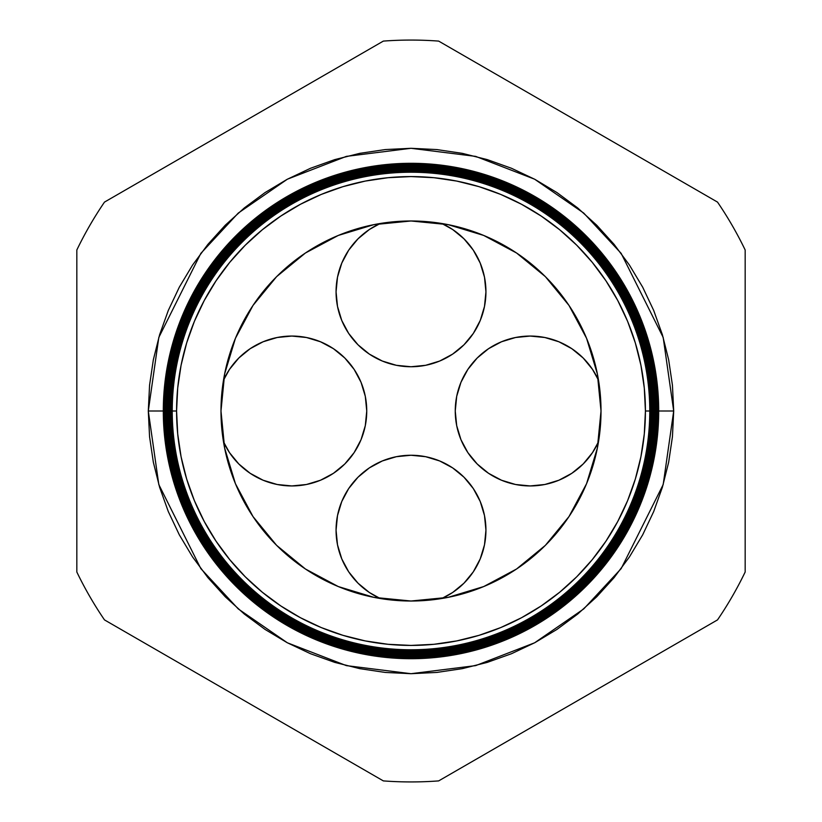<?xml version="1.0" encoding="UTF-8"?>
<svg xmlns="http://www.w3.org/2000/svg" width="822" height="822" viewBox="0 0 822 822"><rect width="100%" height="100%" fill="white"/><g stroke="black" fill="none" stroke-linecap="round" stroke-linejoin="round"><path stroke-width="1.23" d="M336.064 530.19A74.936 74.936 0 0 1 411 455.254A74.936 74.936 0 0 1 485.936 530.19L484.497 515.569L480.233 501.512L473.308 488.556L463.988 477.202L452.634 467.882L439.678 460.957L425.621 456.693L411 455.254L396.379 456.693L382.322 460.957L369.366 467.882L358.012 477.202L348.692 488.556L341.767 501.512L337.503 515.569L336.064 530.19L337.503 544.811L341.767 558.868L348.692 571.824L358.012 583.178L369.366 592.498L380.206 598.508A74.936 74.936 0 0 1 336.064 530.19M455.254 411A74.936 74.936 0 0 1 598.508 380.206L592.498 369.366L583.178 358.012L571.824 348.692L558.868 341.767L544.811 337.503L530.19 336.064L515.569 337.503L501.512 341.767L488.556 348.692L477.202 358.012L467.882 369.366L460.957 382.322L456.693 396.379L455.254 411L456.693 425.621L460.957 439.678L467.882 452.634L477.202 463.988L488.556 473.308L501.512 480.233L515.569 484.497L530.19 485.936L544.811 484.497L558.868 480.233L571.824 473.308L583.178 463.988L592.498 452.634L598.508 441.794A74.936 74.936 0 0 1 455.254 411M336.064 291.81A74.936 74.936 0 0 1 380.206 223.492L369.366 229.502L358.012 238.822L348.692 250.176L341.767 263.132L337.503 277.189L336.064 291.81L337.503 306.431L341.767 320.488L348.692 333.444L358.012 344.798L369.366 354.118L382.322 361.043L396.379 365.307L411 366.746L425.621 365.307L439.678 361.043L452.634 354.118L463.988 344.798L473.308 333.444L480.233 320.488L484.497 306.431L485.936 291.81L484.497 277.189L480.233 263.132L473.308 250.176L463.988 238.822L452.634 229.502L441.794 223.492A74.936 74.936 0 0 1 411 366.746A74.936 74.936 0 0 1 336.064 291.81M223.492 380.206A74.936 74.936 0 0 1 366.746 411L365.307 396.379L361.043 382.322L354.118 369.366L344.798 358.012L333.444 348.692L320.488 341.767L306.431 337.503L291.81 336.064L277.189 337.503L263.132 341.767L250.176 348.692L238.822 358.012L229.502 369.366L223.492 380.206M441.794 598.508L452.634 592.498L463.988 583.178L473.308 571.824L480.233 558.868L484.497 544.811L485.936 530.19A74.936 74.936 0 0 1 441.794 598.508M223.492 441.794L229.502 452.634L238.822 463.988L250.176 473.308L263.132 480.233L277.189 484.497L291.81 485.936L306.431 484.497L320.488 480.233L333.444 473.308L344.798 463.988L354.118 452.634L361.043 439.678L365.307 425.621L366.746 411A74.936 74.936 0 0 1 223.492 441.794M165.479 411L148.299 411L158.81 337.441L200.835 253.382L238.267 213.073L287.371 179.206L346.339 156.386L411 148.299L475.661 156.386L534.629 179.206L583.733 213.073L621.165 253.382L663.19 337.441L673.701 411L658.206 411A247.206 247.206 0 0 1 411 658.206A247.206 247.206 0 0 1 163.794 411L163.342 411A247.658 247.658 0 0 0 411 658.658A247.658 247.658 0 0 0 658.658 411A247.699 247.699 0 0 1 411 658.699A247.699 247.699 0 0 1 163.301 411A247.699 247.699 0 0 0 411 658.699A247.699 247.699 0 0 0 658.699 411L658.658 411A247.658 247.658 0 0 1 411 658.658A247.658 247.658 0 0 1 163.342 411L163.301 411A247.658 247.658 0 0 1 411 163.342A247.658 247.658 0 0 1 658.658 411A247.699 247.699 0 0 0 411 163.301A247.699 247.699 0 0 0 163.301 411L163.342 411A247.699 247.699 0 0 1 411 163.301A247.699 247.699 0 0 1 658.699 411L658.699 411A247.658 247.658 0 0 0 411 163.342A247.658 247.658 0 0 0 163.342 411L163.794 411A247.206 247.206 0 0 0 411 658.206A247.206 247.206 0 0 0 658.206 411L657.723 411A246.723 246.723 0 0 1 411 657.723A246.723 246.723 0 0 1 164.277 411L163.845 411A247.155 247.155 0 0 0 411 658.155A247.155 247.155 0 0 0 658.155 411A247.155 247.155 0 0 1 411 658.155A247.155 247.155 0 0 1 163.845 411L163.845 411A247.155 247.155 0 0 1 411 163.845A247.155 247.155 0 0 1 658.155 411L658.206 411A247.206 247.206 0 0 0 411 163.794A247.206 247.206 0 0 0 163.794 411A247.206 247.206 0 0 1 411 163.794A247.206 247.206 0 0 1 658.206 411L658.658 411M649.976 411A238.976 238.976 0 0 1 411 649.976A238.976 238.976 0 0 1 172.024 411L171.911 411A239.089 239.089 0 0 0 411 650.089A239.089 239.089 0 0 0 650.089 411L645.424 411A234.424 234.424 0 0 1 411 645.424A234.424 234.424 0 0 1 176.576 411L172.23 411A238.77 238.77 0 0 0 411 649.77A238.77 238.77 0 0 0 649.77 411A238.77 238.77 0 0 1 411 649.77A238.77 238.77 0 0 1 172.23 411L172.024 411A238.976 238.976 0 0 0 411 649.976A238.976 238.976 0 0 0 649.976 411A238.976 238.976 0 0 0 411 172.024A238.976 238.976 0 0 0 172.024 411L172.23 411A238.77 238.77 0 0 1 411 172.23A238.77 238.77 0 0 1 649.77 411L650.089 411A239.089 239.089 0 0 1 411 650.089A239.089 239.089 0 0 1 171.911 411L171.408 411A239.592 239.592 0 0 0 411 650.592A239.592 239.592 0 0 0 650.592 411L650.459 411A239.459 239.459 0 0 1 411 650.459A239.459 239.459 0 0 1 171.541 411A239.459 239.459 0 0 0 411 650.459A239.459 239.459 0 0 0 650.459 411L650.459 411A239.459 239.459 0 0 0 411 171.541A239.459 239.459 0 0 0 171.541 411L171.911 411A239.089 239.089 0 0 1 411 171.911A239.089 239.089 0 0 1 650.089 411A239.089 239.089 0 0 0 411 171.911A239.089 239.089 0 0 0 171.911 411L172.024 411A238.976 238.976 0 0 1 411 172.024A238.976 238.976 0 0 1 649.976 411M650.942 411A239.942 239.942 0 0 1 411 650.942A239.942 239.942 0 0 1 171.058 411L170.904 411A240.096 240.096 0 0 0 411 651.096A240.096 240.096 0 0 0 651.096 411L650.592 411A239.592 239.592 0 0 1 411 650.592A239.592 239.592 0 0 1 171.408 411L171.058 411A239.942 239.942 0 0 0 411 650.942A239.942 239.942 0 0 0 650.942 411A239.942 239.942 0 0 0 411 171.058A239.942 239.942 0 0 0 171.058 411L171.408 411A239.592 239.592 0 0 1 411 171.408A239.592 239.592 0 0 1 650.592 411L651.096 411A240.096 240.096 0 0 1 411 651.096A240.096 240.096 0 0 1 170.904 411L170.401 411A240.599 240.599 0 0 0 411 651.599A240.599 240.599 0 0 0 651.599 411L651.425 411A240.425 240.425 0 0 1 411 651.425A240.425 240.425 0 0 1 170.575 411A240.425 240.425 0 0 0 411 651.425A240.425 240.425 0 0 0 651.425 411L651.425 411A240.425 240.425 0 0 0 411 170.575A240.425 240.425 0 0 0 170.575 411L170.904 411A240.096 240.096 0 0 1 411 170.904A240.096 240.096 0 0 1 651.096 411A240.096 240.096 0 0 0 411 170.904A240.096 240.096 0 0 0 170.904 411L171.058 411A239.942 239.942 0 0 1 411 171.058A239.942 239.942 0 0 1 650.942 411M651.908 411A240.908 240.908 0 0 1 411 651.908A240.908 240.908 0 0 1 170.092 411L169.897 411A241.103 241.103 0 0 0 411 652.103A241.103 241.103 0 0 0 652.103 411L651.599 411A240.599 240.599 0 0 1 411 651.599A240.599 240.599 0 0 1 170.401 411L170.092 411A240.908 240.908 0 0 0 411 651.908A240.908 240.908 0 0 0 651.908 411A240.908 240.908 0 0 0 411 170.092A240.908 240.908 0 0 0 170.092 411L170.401 411A240.599 240.599 0 0 1 411 170.401A240.599 240.599 0 0 1 651.599 411L652.103 411A241.103 241.103 0 0 1 411 652.103A241.103 241.103 0 0 1 169.897 411L169.394 411A241.606 241.606 0 0 0 411 652.606A241.606 241.606 0 0 0 652.606 411L652.401 411A241.401 241.401 0 0 1 411 652.401A241.401 241.401 0 0 1 169.599 411A241.401 241.401 0 0 0 411 652.401A241.401 241.401 0 0 0 652.401 411L652.401 411A241.401 241.401 0 0 0 411 169.599A241.401 241.401 0 0 0 169.599 411L169.897 411A241.103 241.103 0 0 1 411 169.897A241.103 241.103 0 0 1 652.103 411A241.103 241.103 0 0 0 411 169.897A241.103 241.103 0 0 0 169.897 411L170.092 411A240.908 240.908 0 0 1 411 170.092A240.908 240.908 0 0 1 651.908 411M652.884 411A241.884 241.884 0 0 1 411 652.884A241.884 241.884 0 0 1 169.116 411L168.89 411A242.11 242.11 0 0 0 411 653.11A242.11 242.11 0 0 0 653.11 411L652.606 411A241.606 241.606 0 0 1 411 652.606A241.606 241.606 0 0 1 169.394 411L169.116 411A241.884 241.884 0 0 0 411 652.884A241.884 241.884 0 0 0 652.884 411A241.884 241.884 0 0 0 411 169.116A241.884 241.884 0 0 0 169.116 411L169.394 411A241.606 241.606 0 0 1 411 169.394A241.606 241.606 0 0 1 652.606 411L653.11 411A242.11 242.11 0 0 1 411 653.11A242.11 242.11 0 0 1 168.89 411L168.387 411A242.613 242.613 0 0 0 411 653.613A242.613 242.613 0 0 0 653.613 411L653.367 411A242.367 242.367 0 0 1 411 653.367A242.367 242.367 0 0 1 168.633 411A242.367 242.367 0 0 0 411 653.367A242.367 242.367 0 0 0 653.367 411L653.367 411A242.367 242.367 0 0 0 411 168.633A242.367 242.367 0 0 0 168.633 411L168.89 411A242.11 242.11 0 0 1 411 168.89A242.11 242.11 0 0 1 653.11 411A242.11 242.11 0 0 0 411 168.89A242.11 242.11 0 0 0 168.89 411L169.116 411A241.884 241.884 0 0 1 411 169.116A241.884 241.884 0 0 1 652.884 411M653.85 411A242.85 242.85 0 0 1 411 653.85A242.85 242.85 0 0 1 168.15 411L167.883 411A243.117 243.117 0 0 0 411 654.117A243.117 243.117 0 0 0 654.117 411L653.613 411A242.613 242.613 0 0 1 411 653.613A242.613 242.613 0 0 1 168.387 411L168.15 411A242.85 242.85 0 0 0 411 653.85A242.85 242.85 0 0 0 653.85 411A242.85 242.85 0 0 0 411 168.15A242.85 242.85 0 0 0 168.15 411L168.387 411A242.613 242.613 0 0 1 411 168.387A242.613 242.613 0 0 1 653.613 411L654.117 411A243.117 243.117 0 0 1 411 654.117A243.117 243.117 0 0 1 167.883 411L167.38 411A243.62 243.62 0 0 0 411 654.62A243.62 243.62 0 0 0 654.62 411L654.333 411A243.333 243.333 0 0 1 411 654.333A243.333 243.333 0 0 1 167.667 411A243.333 243.333 0 0 0 411 654.333A243.333 243.333 0 0 0 654.333 411L654.333 411A243.333 243.333 0 0 0 411 167.667A243.333 243.333 0 0 0 167.667 411L167.883 411A243.117 243.117 0 0 1 411 167.883A243.117 243.117 0 0 1 654.117 411A243.117 243.117 0 0 0 411 167.883A243.117 243.117 0 0 0 167.883 411L168.15 411A242.85 242.85 0 0 1 411 168.15A242.85 242.85 0 0 1 653.85 411M654.815 411A243.815 243.815 0 0 1 411 654.815A243.815 243.815 0 0 1 167.185 411L166.866 411A244.134 244.134 0 0 0 411 655.134A244.134 244.134 0 0 0 655.134 411L654.62 411A243.62 243.62 0 0 1 411 654.62A243.62 243.62 0 0 1 167.38 411L167.185 411A243.815 243.815 0 0 0 411 654.815A243.815 243.815 0 0 0 654.815 411A243.815 243.815 0 0 0 411 167.185A243.815 243.815 0 0 0 167.185 411L167.38 411A243.62 243.62 0 0 1 411 167.38A243.62 243.62 0 0 1 654.62 411L655.134 411A244.134 244.134 0 0 1 411 655.134A244.134 244.134 0 0 1 166.866 411L166.363 411A244.637 244.637 0 0 0 411 655.637A244.637 244.637 0 0 0 655.637 411L655.309 411A244.309 244.309 0 0 1 411 655.309A244.309 244.309 0 0 1 166.691 411A244.309 244.309 0 0 0 411 655.309A244.309 244.309 0 0 0 655.309 411L655.309 411A244.309 244.309 0 0 0 411 166.691A244.309 244.309 0 0 0 166.691 411L166.866 411A244.134 244.134 0 0 1 411 166.866A244.134 244.134 0 0 1 655.134 411A244.134 244.134 0 0 0 411 166.866A244.134 244.134 0 0 0 166.866 411L167.185 411A243.815 243.815 0 0 1 411 167.185A243.815 243.815 0 0 1 654.815 411M655.792 411A244.792 244.792 0 0 1 411 655.792A244.792 244.792 0 0 1 166.208 411L165.859 411A245.141 245.141 0 0 0 411 656.141A245.141 245.141 0 0 0 656.141 411L655.637 411A244.637 244.637 0 0 1 411 655.637A244.637 244.637 0 0 1 166.363 411L166.208 411A244.792 244.792 0 0 0 411 655.792A244.792 244.792 0 0 0 655.792 411A244.792 244.792 0 0 0 411 166.208A244.792 244.792 0 0 0 166.208 411L166.363 411A244.637 244.637 0 0 1 411 166.363A244.637 244.637 0 0 1 655.637 411L656.141 411A245.141 245.141 0 0 1 411 656.141A245.141 245.141 0 0 1 165.859 411L165.356 411A245.644 245.644 0 0 0 411 656.644A245.644 245.644 0 0 0 656.644 411L656.275 411A245.275 245.275 0 0 1 411 656.275A245.275 245.275 0 0 1 165.725 411A245.275 245.275 0 0 0 411 656.275A245.275 245.275 0 0 0 656.275 411L656.275 411A245.275 245.275 0 0 0 411 165.725A245.275 245.275 0 0 0 165.725 411L165.859 411A245.141 245.141 0 0 1 411 165.859A245.141 245.141 0 0 1 656.141 411A245.141 245.141 0 0 0 411 165.859A245.141 245.141 0 0 0 165.859 411L166.208 411A244.792 244.792 0 0 1 411 166.208A244.792 244.792 0 0 1 655.792 411M656.757 411A245.757 245.757 0 0 1 411 656.757A245.757 245.757 0 0 1 165.243 411L164.852 411A246.148 246.148 0 0 0 411 657.148A246.148 246.148 0 0 0 657.148 411L656.644 411A245.644 245.644 0 0 1 411 656.644A245.644 245.644 0 0 1 165.356 411L165.243 411A245.757 245.757 0 0 0 411 656.757A245.757 245.757 0 0 0 656.757 411A245.757 245.757 0 0 0 411 165.243A245.757 245.757 0 0 0 165.243 411L165.356 411A245.644 245.644 0 0 1 411 165.356A245.644 245.644 0 0 1 656.644 411L657.148 411A246.148 246.148 0 0 1 411 657.148A246.148 246.148 0 0 1 164.852 411L164.349 411A246.651 246.651 0 0 0 411 657.651A246.651 246.651 0 0 0 657.651 411L657.24 411A246.24 246.24 0 0 1 411 657.24A246.24 246.24 0 0 1 164.76 411A246.24 246.24 0 0 0 411 657.24A246.24 246.24 0 0 0 657.24 411L657.24 411A246.24 246.24 0 0 0 411 164.76A246.24 246.24 0 0 0 164.76 411L164.852 411A246.148 246.148 0 0 1 411 164.852A246.148 246.148 0 0 1 657.148 411A246.148 246.148 0 0 0 411 164.852A246.148 246.148 0 0 0 164.852 411L165.243 411A245.757 245.757 0 0 1 411 165.243A245.757 245.757 0 0 1 656.757 411M220.984 411A190.016 190.016 0 0 1 411 220.984A190.016 190.016 0 0 1 601.016 411A190.016 190.016 0 0 1 411 601.016A190.016 190.016 0 0 1 220.984 411L224.632 373.928L235.441 338.284L253.001 305.435L276.634 276.634L305.435 253.001L338.284 235.441L373.928 224.632L411 220.984L448.072 224.632L483.716 235.441L516.565 253.001L545.366 276.634L568.999 305.435L586.559 338.284L597.368 373.928L601.016 411L597.368 448.072L586.559 483.716L568.999 516.565L545.366 545.366L516.565 568.999L483.716 586.559L448.072 597.368L411 601.016L373.928 597.368L338.284 586.559L305.435 568.999L276.634 545.366L253.001 516.565L235.441 483.716L224.632 448.072L220.984 411M657.723 411L657.651 411A246.651 246.651 0 0 1 411 657.651A246.651 246.651 0 0 1 164.349 411L164.277 411A246.723 246.723 0 0 0 411 657.723A246.723 246.723 0 0 0 657.723 411A246.723 246.723 0 0 0 411 164.277A246.723 246.723 0 0 0 164.277 411L164.349 411A246.651 246.651 0 0 1 411 164.349A246.651 246.651 0 0 1 657.651 411L658.155 411A247.155 247.155 0 0 0 411 163.845A247.155 247.155 0 0 0 163.845 411L164.277 411A246.723 246.723 0 0 1 411 164.277A246.723 246.723 0 0 1 657.723 411M104.486 619.901L383.34 780.9A370.938 370.938 0 0 0 438.66 780.9L717.514 619.901A370.938 370.938 0 0 0 745.174 571.999L745.174 250.001A370.938 370.938 0 0 0 717.514 202.099L438.66 41.1A370.938 370.938 0 0 0 383.34 41.1L104.486 202.099A370.938 370.938 0 0 0 76.826 250.001L76.826 571.999A370.938 370.938 0 0 0 104.486 619.901A370.938 370.938 0 0 1 76.826 571.999L76.826 250.001A370.938 370.938 0 0 1 104.486 202.099L383.34 41.1A370.938 370.938 0 0 1 438.66 41.1L717.514 202.099A370.938 370.938 0 0 1 745.174 250.001L745.174 571.999A370.938 370.938 0 0 1 717.514 619.901L438.66 780.9A370.938 370.938 0 0 1 383.34 780.9L104.486 619.901M656.521 411L673.701 411L672.437 436.749L668.656 462.252L662.388 487.261L653.706 511.531L642.681 534.834L629.426 556.946L614.075 577.661L596.762 596.762L577.661 614.075L556.946 629.426L534.834 642.681L511.531 653.706L487.261 662.388L462.252 668.656L436.749 672.437L411 673.701L385.251 672.437L359.748 668.656L334.739 662.388L310.469 653.706L287.166 642.681L265.054 629.426L244.34 614.075L225.238 596.762L207.925 577.661L192.574 556.946L179.319 534.834L168.294 511.531L159.612 487.261L153.344 462.252L149.563 436.749L148.299 411L149.563 385.251L153.344 359.748L159.612 334.739L168.294 310.469L179.319 287.166L192.574 265.054L207.925 244.34L225.238 225.238L244.34 207.925L265.054 192.574L287.166 179.319L310.469 168.294L334.739 159.612L359.748 153.344L385.251 149.563L411 148.299L436.749 149.563L462.252 153.344L487.261 159.612L511.531 168.294L534.834 179.319L556.946 192.574L577.661 207.925L596.762 225.238L614.075 244.34L629.426 265.054L642.681 287.166L653.706 310.469L662.388 334.739L668.656 359.748L672.437 385.251L673.701 411L663.19 484.559L621.165 568.619L583.733 608.927L534.629 642.794L475.661 665.615L411 673.701L346.339 665.615L287.371 642.794L238.267 608.927L200.835 568.619L158.81 484.559L148.299 411L163.301 411M645.424 411L644.294 388.025L640.924 365.266L635.334 342.949L627.587 321.289L617.743 300.492L605.917 280.764L592.21 262.28L576.767 245.233L559.72 229.79L541.236 216.083L521.508 204.257L500.711 194.413L479.051 186.666L456.734 181.076L433.975 177.706L411 176.576L388.025 177.706L365.266 181.076L342.949 186.666L321.289 194.413L300.492 204.257L280.764 216.083L262.28 229.79L245.233 245.233L229.79 262.28L216.083 280.764L204.257 300.492L194.413 321.289L186.666 342.949L181.076 365.266L177.706 388.025L176.576 411L177.706 433.975L181.076 456.734L186.666 479.051L194.413 500.711L204.257 521.508L216.083 541.236L229.79 559.72L245.233 576.767L262.28 592.21L280.764 605.917L300.492 617.743L321.289 627.587L342.949 635.334L365.266 640.924L388.025 644.294L411 645.424L433.975 644.294L456.734 640.924L479.051 635.334L500.711 627.587L521.508 617.743L541.236 605.917L559.72 592.21L576.767 576.767L592.21 559.72L605.917 541.236L617.743 521.508L627.587 500.711L635.334 479.051L640.924 456.734L644.294 433.975L645.424 411L649.77 411A238.77 238.77 0 0 0 411 172.23A238.77 238.77 0 0 0 172.23 411L176.576 411A234.424 234.424 0 0 1 411 176.576A234.424 234.424 0 0 1 645.424 411M657.651 411A246.651 246.651 0 0 0 411 164.349A246.651 246.651 0 0 0 164.349 411L164.76 411A246.24 246.24 0 0 1 411 164.76A246.24 246.24 0 0 1 657.24 411L657.651 411M656.644 411A245.644 245.644 0 0 0 411 165.356A245.644 245.644 0 0 0 165.356 411L165.725 411A245.275 245.275 0 0 1 411 165.725A245.275 245.275 0 0 1 656.275 411L656.644 411M655.637 411A244.637 244.637 0 0 0 411 166.363A244.637 244.637 0 0 0 166.363 411L166.691 411A244.309 244.309 0 0 1 411 166.691A244.309 244.309 0 0 1 655.309 411L655.637 411M654.62 411A243.62 243.62 0 0 0 411 167.38A243.62 243.62 0 0 0 167.38 411L167.667 411A243.333 243.333 0 0 1 411 167.667A243.333 243.333 0 0 1 654.333 411L654.62 411M653.613 411A242.613 242.613 0 0 0 411 168.387A242.613 242.613 0 0 0 168.387 411L168.633 411A242.367 242.367 0 0 1 411 168.633A242.367 242.367 0 0 1 653.367 411L653.613 411M652.606 411A241.606 241.606 0 0 0 411 169.394A241.606 241.606 0 0 0 169.394 411L169.599 411A241.401 241.401 0 0 1 411 169.599A241.401 241.401 0 0 1 652.401 411L652.606 411M651.599 411A240.599 240.599 0 0 0 411 170.401A240.599 240.599 0 0 0 170.401 411L170.575 411A240.425 240.425 0 0 1 411 170.575A240.425 240.425 0 0 1 651.425 411L651.599 411M650.592 411A239.592 239.592 0 0 0 411 171.408A239.592 239.592 0 0 0 171.408 411L171.541 411A239.459 239.459 0 0 1 411 171.541A239.459 239.459 0 0 1 650.459 411L650.592 411"/></g></svg>
